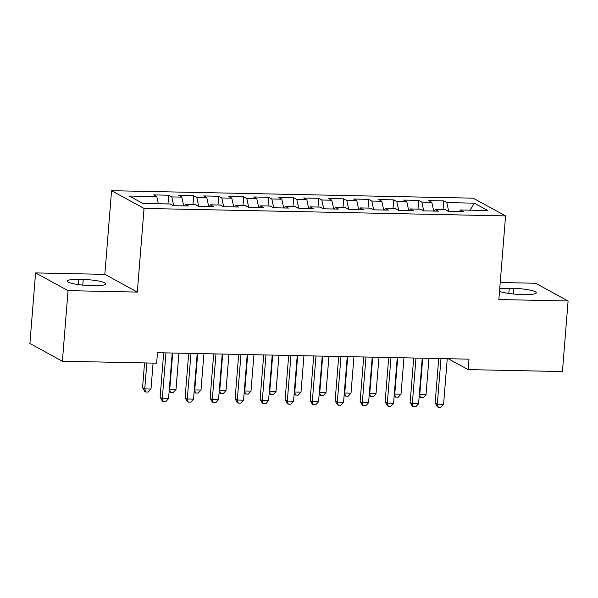 <?xml version="1.0" encoding="UTF-8"?>
<svg xmlns="http://www.w3.org/2000/svg" width="598" height="598" viewBox="0 0 598 598"><rect width="100%" height="100%" fill="white"/><g stroke="black" fill="none" stroke-linecap="round" stroke-linejoin="round"><path stroke-width="0.9" d="M35.581 272.912L68.06 290.643L137.316 292.078L104.837 274.347L35.581 272.912L29.9 343.499L62.379 361.229L156.639 363.173L157.476 352.715L469.004 359.159L468.159 369.609L562.419 371.56L568.1 300.981L535.621 283.25L500.212 282.518M104.837 274.347L111.564 190.695L473.1 198.162L505.572 215.9L144.043 208.425L111.564 190.695M470.103 210.182L474.326 203.171L446.826 202.602L443.709 200.898L428.706 200.592L431.823 202.296L421.822 202.087L418.705 200.382L403.702 200.076L406.819 201.773L396.818 201.571L393.701 199.867L378.698 199.56L381.816 201.257L371.814 201.055L368.704 199.351L353.702 199.044L356.819 200.741L346.818 200.539L343.701 198.835L328.698 198.529L331.815 200.225L321.814 200.016L318.697 198.319L303.694 198.005L306.811 199.71L296.81 199.5L293.693 197.803L278.69 197.489L281.808 199.194L271.806 198.984L268.689 197.288L253.694 196.974L256.804 198.678L246.81 198.469L243.692 196.772L228.69 196.458L231.807 198.162L221.806 197.953L218.689 196.249L203.686 195.942L206.803 197.646L196.802 197.437L193.685 195.733L178.682 195.426L181.799 197.123L171.798 196.921L168.681 195.217L153.679 194.911L156.796 196.607L158.335 203.739M474.326 203.171L487.841 210.548L460.34 209.98L459.518 211.602M156.796 196.607L129.295 196.039L142.81 203.425L170.318 203.993L173.435 205.69L188.43 206.004L185.32 204.299L195.322 204.509L198.431 206.205L213.434 206.519L210.317 204.815L220.318 205.024L223.435 206.721L238.438 207.035L235.32 205.331L245.322 205.54L248.439 207.244L263.441 207.551L260.324 205.847L270.326 206.056L273.443 207.76L288.445 208.067L285.328 206.37L295.33 206.572L298.439 208.276L313.442 208.582L310.325 206.886L320.326 207.087L323.443 208.792L338.446 209.098L335.329 207.401L345.33 207.603L348.447 209.307L363.449 209.614L360.332 207.917L370.334 208.126L373.451 209.823L388.453 210.137L385.336 208.433L395.338 208.642L398.455 210.339L413.45 210.653L410.34 208.949L420.334 209.158L423.451 210.855L438.454 211.169L435.337 209.464L445.338 209.674L448.455 211.371L463.457 211.685L460.34 209.98M171.798 196.921L173.697 205.697M181.799 197.123L183.691 205.906M196.802 197.437L198.693 206.213M206.803 197.646L208.695 206.422M185.32 204.299L184.49 205.921M221.806 197.953L223.697 206.729M231.807 198.162L233.698 206.938M210.317 204.815L209.494 206.437M246.81 198.469L248.701 207.244M256.804 198.678L258.702 207.454M235.32 205.331L234.498 206.953M271.806 198.984L273.705 207.76M281.808 199.194L283.706 207.969M260.324 205.847L259.495 207.469M296.81 199.5L298.701 208.276M306.811 199.71L308.703 208.485M285.328 206.37L284.499 207.984M321.814 200.016L323.705 208.799M331.815 200.225L333.706 209.001M310.325 206.886L309.502 208.5M346.818 200.539L348.709 209.315M356.819 200.741L358.71 209.517M335.329 207.401L334.506 209.016M371.814 201.055L373.713 209.831M381.816 201.257L383.714 210.033M360.332 207.917L359.51 209.539M396.818 201.571L398.716 210.346M406.819 201.773L408.711 210.556M385.336 208.433L384.507 210.055M421.822 202.087L423.713 210.862M431.823 202.296L433.714 211.072M410.34 208.949L409.51 210.571M446.826 202.602L448.717 211.378M435.337 209.464L434.514 211.087M68.06 290.643L62.379 361.229M505.572 215.9L498.844 299.546L568.1 300.981M137.316 292.078L144.043 208.425M448.223 358.725L468.159 369.609M499.502 291.331A17.013 2.773 4.6 0 0 520.477 294.418L524.977 294.508A17.013 2.773 4.6 0 0 536.316 292.803A17.013 2.773 4.6 0 0 513.742 288.378L509.242 288.281A17.013 2.773 4.6 0 0 499.696 288.916M78.704 279.386A17.013 2.773 4.6 0 0 67.365 281.09A17.013 2.773 4.6 0 0 89.939 285.523L94.439 285.612A17.013 2.773 4.6 0 0 105.779 283.908A17.013 2.773 4.6 0 0 83.204 279.475L78.704 279.386L78.286 284.581M443.709 200.898L443.006 209.621M418.705 200.382L418.002 209.106M393.701 199.867L392.998 208.59M368.704 199.351L368.002 208.074M343.701 198.835L342.998 207.558M318.697 198.319L317.994 207.043M293.693 197.803L292.99 206.527M268.689 197.288L267.994 206.011M243.692 196.772L242.99 205.488M218.689 196.249L217.986 204.972M193.685 195.733L192.982 204.456M168.681 195.217L167.978 203.94M438.708 358.531L435.135 402.977L437.325 404.173L440.995 358.576M443.574 404.308L440.771 407.305L438.267 407.253L437.325 404.173L443.574 404.308L447.244 358.703M438.267 407.253L437.392 406.775L435.135 402.977M422.696 358.202L419.774 394.59L426.023 394.717L428.953 358.329M419.333 394.351L420.715 397.67L419.191 396.108M426.023 394.717L423.212 397.722L420.715 397.67M413.704 358.015L410.131 402.461L412.321 403.657L415.991 358.06M418.578 403.785L415.767 406.79L413.27 406.737L412.321 403.657L418.578 403.785L422.24 358.187M413.27 406.737L412.388 406.259L410.131 402.461M388.7 357.499L385.127 401.946L387.325 403.142L390.987 357.544M393.574 403.269L390.763 406.274L388.266 406.221L387.325 403.142L393.574 403.269L397.244 357.671M388.266 406.221L387.384 405.743L385.127 401.946M397.7 357.679L394.77 394.075L401.019 394.202L403.949 357.813M394.329 393.835L395.712 397.154L394.194 395.592M401.019 394.202L398.216 397.207L395.712 397.154M372.696 357.163L369.766 393.559L376.015 393.686L378.945 357.298M369.332 393.32L370.708 396.638L369.19 395.076M376.015 393.686L373.212 396.683L370.708 396.638M363.704 356.976L360.123 401.43L362.321 402.626L365.991 357.028M368.57 402.753L365.767 405.758L363.263 405.706L362.321 402.626L368.57 402.753L372.24 357.156M363.263 405.706L362.388 405.227L360.123 401.43M338.7 356.46L335.127 400.914L337.317 402.11L340.987 356.513M343.566 402.237L340.763 405.235L338.259 405.19L337.317 402.11L343.566 402.237L347.236 356.64M338.259 405.19L337.384 404.704L335.127 400.914M347.692 356.647L344.762 393.043L351.019 393.17L353.941 356.774M344.328 392.804L345.711 396.115L344.186 394.56M351.019 393.17L348.208 396.168L345.711 396.115M322.688 356.131L319.766 392.527L326.015 392.654L328.937 356.259M319.325 392.288L320.707 395.599L319.183 394.045M326.015 392.654L323.204 395.652L320.707 395.599M313.696 355.945L310.123 400.391L312.313 401.594L315.983 355.997M318.57 401.721L315.759 404.719L313.262 404.667L312.313 401.594L318.57 401.721L322.232 356.124M313.262 404.667L312.38 404.188L310.123 400.391M297.684 355.616L294.762 392.011L301.011 392.139L303.941 355.743M294.321 391.772L295.704 395.084L294.179 393.521M301.011 392.139L298.2 395.136L295.704 395.084M288.692 355.429L285.119 399.875L287.317 401.079L290.979 355.474M293.566 401.206L290.755 404.203L288.258 404.151L287.317 401.079L293.566 401.206L297.236 355.608M288.258 404.151L287.376 403.672L285.119 399.875M272.688 355.1L269.758 391.488L276.007 391.623L278.937 355.227M269.324 391.249L270.7 394.568L269.182 393.006M276.007 391.623L273.204 394.62L270.7 394.568M263.696 354.913L260.115 399.359L262.313 400.555L265.983 354.958M268.562 400.69L265.751 403.687L263.255 403.635L262.313 400.555L268.562 400.69L272.232 355.092M263.255 403.635L262.38 403.157L260.115 399.359M247.684 354.584L244.754 390.972L251.003 391.107L253.933 354.711M244.32 390.733L245.696 394.052L244.178 392.49M251.003 391.107L248.2 394.104L245.696 394.052M238.692 354.397L235.111 398.844L237.309 400.04L240.979 354.442M243.558 400.174L240.755 403.172L238.251 403.119L237.309 400.04L243.558 400.174L247.228 354.577M238.251 403.119L237.376 402.641L235.111 398.844M222.68 354.068L219.75 390.457L226.007 390.584L228.929 354.195M219.316 390.217L220.699 393.536L219.174 391.974M226.007 390.584L223.196 393.589L220.699 393.536M213.688 353.881L210.115 398.328L212.305 399.524L215.975 353.926M218.554 399.658L215.751 402.656L213.247 402.604L212.305 399.524L218.554 399.658L222.224 354.053M213.247 402.604L212.372 402.125L210.115 398.328M197.676 353.553L194.754 389.941L201.003 390.068L203.933 353.68M194.313 389.702L195.696 393.021L194.171 391.458M201.003 390.068L198.192 393.073L195.696 393.021M188.684 353.366L185.111 397.812L187.301 399.008L190.971 353.411M193.558 399.135L190.747 402.14L188.25 402.088L187.301 399.008L193.558 399.135L197.22 353.538M188.25 402.088L187.368 401.609L185.111 397.812M172.68 353.029L169.75 389.425L175.999 389.552L178.929 353.164M169.309 389.186L170.692 392.505L169.174 390.943M175.999 389.552L173.196 392.557L170.692 392.505M163.688 352.85L160.107 397.296L162.305 398.492L165.967 352.895M168.554 398.619L165.743 401.624L163.247 401.572L162.305 398.492L168.554 398.619L172.224 353.022M163.247 401.572L162.364 401.094L160.107 397.296M144.544 362.926L142.556 387.713L144.746 388.909L150.995 389.036L153.081 363.098M146.831 362.971L144.746 388.909L145.688 391.989L144.813 391.503L142.556 387.713M150.995 389.036L148.192 392.034L145.688 391.989M513.286 293.999L513.742 288.378M508.823 293.476L509.242 288.281M82.748 285.104L83.204 279.475"/></g></svg>
